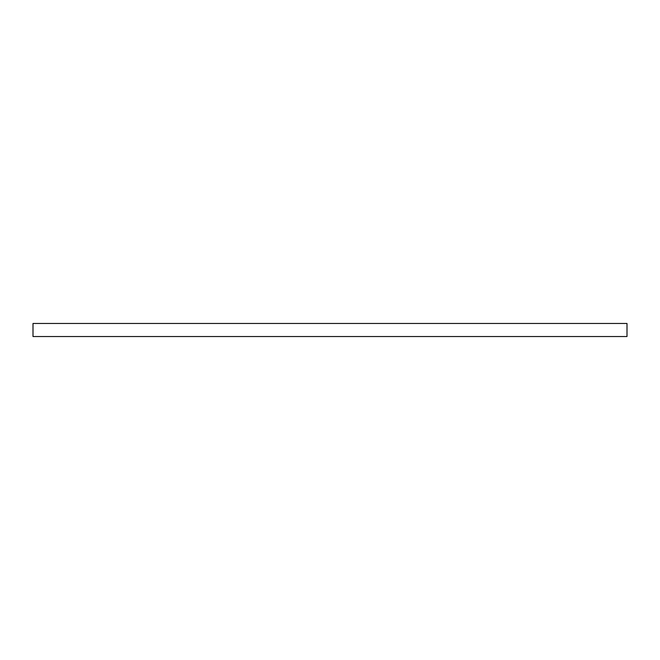 <?xml version="1.0" encoding="UTF-8"?>
<svg xmlns="http://www.w3.org/2000/svg" width="660" height="660" viewBox="0 0 660 660"><rect width="100%" height="100%" fill="white"/><g stroke="black" fill="none" stroke-linecap="round" stroke-linejoin="round"><path stroke-width="0.99" d="M33 323.466L33 336.534L627 336.534L627 323.466L33 323.466"/></g></svg>
